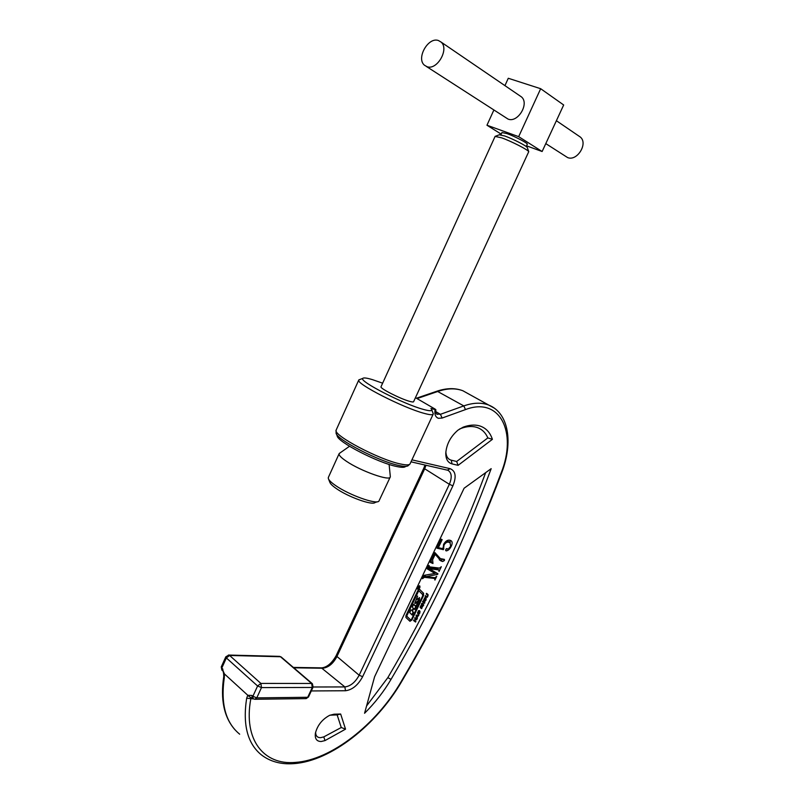 <?xml version="1.0" encoding="UTF-8"?>
<svg xmlns="http://www.w3.org/2000/svg" width="804" height="804" viewBox="0 0 804 804"><rect width="100%" height="100%" fill="white"/><g stroke="black" fill="none" stroke-linecap="round" stroke-linejoin="round"><path stroke-width="1.21" d="M417.849 589.231C419.708 588.478 420.331 587.362 419.738 585.875L419.477 585.804C417.628 586.548 416.995 587.664 417.588 589.161L417.849 589.231M419.366 586.046L417.748 588.92L419.366 586.046M413.799 608.558L412.412 611.01L413.487 612.316L412.171 615.08L409.718 612.628L411.035 609.864L412.191 610.467L413.256 608.236L412.351 607.09L413.678 604.317L416.03 606.156L418.17 601.392L415.738 603.352L414.733 603.201L417.628 596.065L416.382 599.925L419.577 597.593L419.437 599.824L414.804 609.563L413.819 608.568M418.693 590.719L406.613 616.115L410.733 619.974L411.407 619.562L422.623 596.005L422.653 594.608L419.095 591.01L418.412 591.412L406.985 615.462L406.975 616.387L410.372 619.703M419.507 589.322L417.799 590.689L405.95 615.643L405.93 617.492L409.95 621.291L411.899 619.984L423.527 595.583L423.577 593.251L419.507 589.322M405.397 466.652C404.322 467.586 401.417 467.536 396.673 466.511C377.89 462.792 337.127 441.667 337.157 435.798L336.384 433.838M382.644 383.186L372.443 379.639C366.714 377.92 363.498 377.518 362.775 378.413C358.684 381.066 403.216 403.98 423.165 409.347C428.994 410.985 431.879 411.145 431.788 409.819L430.954 408.442L435.095 409.648L435.858 409.708L434.994 409.025L415.457 397.678M433.024 413.135L433.245 414C432.924 415.165 429.828 414.934 423.969 413.306C403.005 407.769 355.941 383.699 358.735 380.111L360.212 379.367M381.046 386.694L380.985 386.814C379.88 388.402 400.151 398.744 409.407 401.286C412.07 402.05 413.467 402.171 413.618 401.658M479.465 425.849C474.651 424.502 469.224 424.934 463.174 427.155L458.009 430.12C450.652 436.411 446.572 444.069 445.778 453.064C445.758 459.094 447.838 462.702 452.029 463.898L458.099 465.335L492.4 439.336C490.068 432.271 485.757 427.778 479.465 425.849M445.858 451.778C446.099 456.441 447.898 459.245 451.265 460.189L456.652 461.486L487.827 437.919C485.445 432.381 481.596 428.813 476.28 427.225C471.727 425.959 466.581 426.371 460.853 428.482L459.385 429.125M321.198 741.509L325.027 740.574L345.539 729.148L340.665 714.022L334.072 714.203L329.61 715.339C322.213 719.339 317.479 725.268 315.409 733.137C314.696 738.675 316.625 741.469 321.198 741.509M315.64 732.092C315.6 735.831 317.258 737.68 320.595 737.67L323.771 736.896L341.258 727.509L337.137 714.877L340.665 714.022M425.979 600.266L424.311 601.261L423.658 600.025L424.763 597.694L425.798 597.744L425.979 600.266L425.326 598.327L424.07 599.694L424.643 600.588L425.708 600.065M421.015 607.623L420.12 607.231L421.125 605.181L421.708 605.171L420.683 607.201L422.602 605.713L421.728 608.608L421.105 608.538L422.331 606.407L421.015 607.623L420.13 606.98M417.115 617.15L417.175 618.698L416.12 615.14L418.854 615.171L417.115 617.15L416.191 616.467M438.361 547.665L443.064 548.75L443.637 544.298C445.466 541.203 447.466 539.836 449.647 540.198L450.783 540.539C452.451 541.424 452.592 543.353 451.215 546.338C449.858 549.072 448.2 550.599 446.23 550.901L445.748 549.444L447.034 548.569L447.969 549.393L450.662 546.338L450.019 542.62L448.793 542.258C447.155 541.785 445.577 542.67 444.069 544.931L443.396 549.675L436.994 548.207L441.275 539.182L442.15 539.675L438.361 547.665L437.517 547.092M429.236 565.704L429.306 566.84L439.517 568.096L441.316 566.719L439.024 571.513L438.823 569.915L429.326 568.74L437.949 573.754L437.657 574.388L425.778 576.669L434.934 577.704L436.733 576.317L434.934 580.096L434.572 578.458L424.331 577.312L422.502 578.719L424.11 575.332L434.944 573.443L427.195 568.84L428.823 565.413M366.574 705.962L387.829 677.631C426.432 612.176 459.044 543.846 485.676 472.641M430.271 562.358L434.914 552.579L440.361 558.609L444.431 559.393L444.461 560.488L442.743 561.524L441.024 560.951L435.195 554.328L432.622 559.745L432.964 563.504L430.271 562.358M415.899 621.361L415.578 622.045L413.568 620.557L413.889 619.874L414.713 620.487L415.477 618.899L414.653 618.286L414.975 617.603L416.985 619.1L416.663 619.773L415.748 619.1L414.995 620.688L415.899 621.361M419.819 613.181L418.13 614.166L417.487 612.97L418.593 610.648L419.628 610.678L419.819 613.181L419.185 611.281L417.909 612.628L418.462 613.492L419.547 612.98M423.768 604.879L423.437 605.563L421.447 604.025L421.768 603.342L422.592 603.975L423.346 602.377L422.532 601.744L422.854 601.06L424.854 602.608L424.522 603.291L423.628 602.588L422.864 604.186L423.768 604.879L421.959 603.563L421.668 604.196M427.095 597.402L425.125 596.307L425.447 595.623L426.884 596.749L427.567 596.206L427.597 595.111L426.21 594.015L426.542 593.332L427.929 594.437L427.828 596.417L427.095 597.402L425.205 596.146M293.611 763.649C280.918 764.554 270.154 761.609 261.32 754.825C247.471 743.539 242.587 724.655 246.667 698.204L247.783 695.259L224.447 673.943L224.296 677.692C220.537 703.872 225.663 722.706 239.672 734.193M464.099 488.239L374.594 676.777L364.564 713.269C374.885 703.048 383.709 691.762 391.025 679.39C430.673 612.186 464.059 541.946 491.174 468.662L464.099 488.239M341.258 727.509L345.539 729.148M337.137 714.877L329.931 715.198M487.827 437.919L492.4 439.336M456.652 461.486L458.099 465.335M248.054 695.641L250.999 697.792L250.788 698.957C243.19 739.891 263.833 765.318 295.329 762.413C331.208 760.112 376.453 724.263 401.035 681.842C440.431 615.09 473.827 545.393 501.214 472.722C517.434 432.441 500.098 396.292 465.476 409.588L442.12 418.05L438.451 418.311C435.477 417.216 434.351 414.321 435.095 409.648M234.999 729.791C224.014 717.309 220.276 699.54 223.763 676.506L224.296 677.692M223.763 676.506L223.633 673.812L224.145 673.802M246.667 698.204L253.511 698.927M428.431 566.227L429.045 566.659M438.28 567.946L437.718 569.142M437.145 568.81L438.672 569.875M436.833 568.599L427.828 567.493M427.758 567.644L429.326 568.74M427.658 567.855L429.225 568.951M436.019 572.689L437.657 574.388M435.828 573.101L435.034 573.242M424.251 575.312L425.879 576.458M424.05 575.453L425.778 576.669M433.225 577.513L434.572 578.458M425.296 576.337L423.718 576.156M423.457 576.699L424.331 577.312M427.296 568.629L435.044 573.222M434.592 553.252L439.095 557.735M442.652 559.152L444.461 560.488M442.622 559.222L440.904 560.257L442.743 561.524M440.904 560.257L439.265 559.725M434.361 553.755L435.195 554.328M431.788 559.162L432.622 559.745M430.843 561.152L431.487 561.604L431.115 562.227L432.964 563.504M431.115 562.227L430.472 561.946M449.969 540.258L450.21 542.73M446.733 548.609L445.838 549.273M445.657 550.509L446.23 550.901M448.692 541.735L446.934 541.012L448.793 542.258M443.517 544.559L444.069 544.931M442.833 548.006L443.919 548.74M441.547 548.398L443.396 549.675M441.537 548.418L437.346 547.454M414.11 620.045L413.789 620.708L415.578 622.045M414.975 617.613L414.653 618.286L415.477 618.899M415.196 617.774L416.985 619.1M414.874 618.447L416.663 619.773M414.653 618.286L415.748 619.1M416.593 617.382L417.487 618.045M417.638 615.16L418.542 615.834M416.804 615.15L417.738 615.844M417.376 615.804L416.412 615.743L416.924 616.769L417.376 615.804L416.492 615.15M416.04 616.115L416.924 616.769M417.487 612.99L419.035 614.135M418.572 610.668L420.14 611.814M418.462 610.738L419.306 611.362M417.487 612.789L418.331 613.412M420.13 607.412L420.753 607.864M422.08 605.804L422.844 606.357M422.824 601.131L424.854 602.608M423.045 601.291L422.753 601.915M423.658 600.116L425.185 601.221M424.703 597.744L426.301 598.9M423.658 599.874L424.492 600.487M425.416 595.694L426.834 596.709M426.502 593.412L427.929 594.437M426.381 593.674L428.2 595.111M409.698 621.07L411.537 619.723L423.155 595.322L423.205 592.99L419.608 589.332M417.809 601.131L419.537 597.593M414.763 603.372L417.608 601.191M415.326 606.095L413.638 604.387M411.849 614.748L413.125 612.055L412.412 611.241M414.472 609.231L415.829 606.367M418 587.563L418.603 587.111L419.035 588.116L417.748 587.995L418.03 587.382L419.628 586.87L417.959 587.543M499.234 134.791L504.761 135.987C512.902 138.871 526.63 145.916 527.283 147.514L527.364 147.745M413.568 401.779L528.751 151.665C527.987 149.785 511.455 141.323 501.696 137.846L495.093 136.419M377.327 501.756L375.016 502.55C372.272 505.605 348.042 496.892 336.233 488.5C332.434 485.857 330.293 483.757 329.811 482.209L328.555 479.083M328.424 477.264L328.303 478.46C328.836 480.179 331.228 482.511 335.479 485.465C348.715 494.832 375.88 504.631 378.865 501.224L390.161 477.194M438.441 40.532L441.105 42.089C449.557 49.094 436.894 70.822 426.894 66.642L424.482 65.235C415.919 58.481 428.18 36.622 438.441 40.532M519.685 95.686L521.444 96.892C529.675 103.636 517.736 123.253 508.027 119.072L426.331 66.43M578.649 135.906L580.357 137.072C588.367 143.584 577.001 161.684 567.574 157.554L545.785 143.604M501.957 132.559L506.962 133.595C515.073 136.439 528.58 143.584 527.253 144.308L526.228 146.529M390.312 476.42L390.282 476.913C390.262 481.526 360.946 471.184 346.484 461.315C341.278 457.828 338.816 455.315 339.077 453.798L339.921 453.004M501.244 134.147L486.963 125.233L518.67 136.65L542.127 151.514L526.55 145.836M504.942 85.636L508.279 78.269L540.67 88.711L518.67 136.65M493.857 110.058L486.963 125.233M540.67 88.711L563.674 104.982L542.127 151.514M336.303 429.728L336.132 430.12C332.715 435.125 379.106 459.687 400.472 463.978C406.442 465.275 409.668 465.154 410.171 463.617L433.125 414.271M409.97 464.019L408.161 465.687C407.045 466.652 403.98 466.601 398.995 465.506C379.176 461.556 336.002 439.205 336.092 433.085L336.132 430.12L358.735 380.111M501.214 472.722L501.807 472.501C474.38 545.243 440.954 615 401.528 681.792L401.035 681.842M436.652 414.01L440.421 414.311L442.12 418.05M460.853 428.482L463.174 427.155M323.771 736.896L325.027 740.574M469.385 394.372L462.893 390.764C455.707 388.041 447.446 388.242 438.11 391.357L417.015 398.593M435.778 411.618L440.421 414.311L463.797 405.909L437.064 391.156C446.662 387.97 455.265 387.84 462.893 390.764L494.49 408.251M465.476 409.588L463.797 405.909C473.144 402.643 481.365 402.332 488.47 404.975C508.972 412.864 513.233 442.793 501.807 472.501M313.138 686.998L344.866 686.928C350.534 686.204 355.308 682.305 359.157 675.229L449.335 484.279C452.22 477.345 451.747 472.692 447.939 470.3L447.838 470.27M411.929 459.838L450.16 468.692C455.677 470.993 456.592 476.712 452.893 485.837L449.335 484.279L424.703 468.792L336.765 656.868C332.987 663.833 328.253 667.632 322.565 668.245L293.792 667.802M425.989 465.255L424.703 468.792L423.869 468.018L425.014 465.034M452.893 485.837L362.644 676.687L359.157 675.229L336.112 655.762M362.644 676.687C358.021 685.169 352.313 689.862 345.499 690.747L344.866 686.928L321.379 667.863M345.499 690.747L311.299 690.948M331.248 715.047L334.072 714.203M451.265 460.189L452.029 463.898M387.829 677.631L391.025 679.39M247.783 695.259L252.004 695.48L252.888 696.284L257.602 685.993L226.366 657.933L221.824 667.993L224.447 673.943M261.491 687.591L256.767 697.882L307.711 697.279L312.284 687.46L261.491 687.591L260.878 683.42L311.65 683.47L280.485 656.747L229.602 655.461L260.878 683.42L257.602 685.993L261.491 687.591M252.888 696.284L256.767 697.882L254.767 699.279L253.049 698.606L252.888 696.284M313.057 687.169L308.515 696.917L305.741 698.616L255.159 699.279M279.31 656.355L281.119 656.938L312.284 683.651L311.65 683.47L312.284 687.46L313.088 687.108L312.424 683.772M281.269 657.069L279.671 656.365L228.788 655.059L225.793 656.848L226.366 657.933L229.602 655.461L228.416 655.049M251.933 697.56L250.999 697.792M221.291 666.838L225.823 656.788M221.874 670.154L221.261 666.898L222.708 670.918M436.743 391.267L416.402 398.231M223.633 673.802L222.668 668.757M252.004 695.48L252.165 697.792L252.898 698.465M411.005 461.828L447.336 470.149L450.16 468.692M293.942 763.629C331.127 761.016 376.573 724.705 401.508 681.822M362.775 378.413L358.825 379.88M431.788 409.819L433.255 413.738M435.858 409.708C435.557 412.402 436.049 413.97 437.336 414.392L436.602 413.959M306.133 698.616L308.495 696.978M438.823 569.915L436.994 568.639M434.733 578.508L433.336 577.523M429.165 566.8L428.411 566.267M441.024 560.951L439.336 559.795M447.818 549.343L446.702 548.589M450.019 542.62L448.16 541.373M419.185 611.281L418.452 610.738M293.339 667.42L321.731 667.863C327.027 667.27 331.811 663.25 336.092 655.803L423.869 468.018M527.283 147.514L528.751 151.665M441.105 42.089L521.444 96.892M556.388 120.721L580.357 137.072M389.106 464.421L390.322 476.561M339.077 453.798L328.283 477.586M349.509 446.27L339.228 453.496M495.143 136.308L380.985 386.814M501.997 132.479L500.942 134.791M499.706 134.61L495.656 136.177"/></g></svg>
